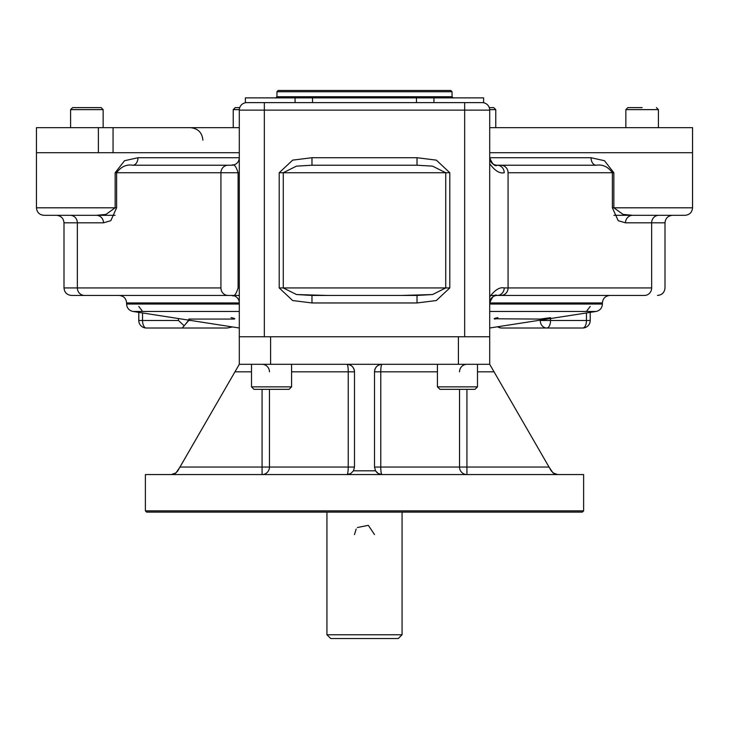 <?xml version="1.0" encoding="UTF-8"?>
<svg xmlns="http://www.w3.org/2000/svg" width="729" height="729" viewBox="0 0 729 729"><rect width="100%" height="100%" fill="white"/><g stroke="black" fill="none" stroke-linecap="round" stroke-linejoin="round"><path stroke-width="1.09" d="M402.062 295.445L432.561 294.534L445.729 287.937L445.729 172.737L279.207 172.737L279.207 287.937L292.648 300.539L311.976 302.963L417.024 302.963L436.334 300.539L449.793 287.937L445.729 287.937L449.793 287.937L449.793 172.737L445.729 172.737L432.516 166.139L417.024 165.228L311.976 165.228L296.439 166.148L283.271 172.737L279.207 172.737L292.666 160.134L311.976 157.719L417.024 157.719L417.024 165.228L311.976 165.228L311.976 157.719L417.024 157.719L436.352 160.143L449.793 172.737L445.729 172.737L432.516 166.139L417.024 165.228L417.024 157.719L436.352 160.143L449.793 172.737L449.793 287.937L436.334 300.539L417.024 302.963L417.024 295.445L311.976 295.445L311.976 302.963L417.024 302.963L417.024 295.445L432.561 294.534L445.729 287.937L283.271 287.937L296.484 294.534L311.976 295.445L311.976 302.963L292.648 300.539L279.207 287.937L283.271 287.937L279.207 287.937L279.207 172.737L292.666 160.134L311.976 157.719L311.976 165.228L296.439 166.148L283.271 172.737L283.271 287.937L296.484 294.534L326.938 295.445M489.706 328.004L596.04 311.465L489.706 311.465L596.04 311.465C599.976 310.545 602.099 308.066 602.4 304.039L489.706 304.039L602.4 304.039L602.4 302.963L489.706 302.963A7.509 7.509 0 0 1 497.224 295.445C494.863 293.942 492.357 296.448 489.706 302.963A7.509 7.509 0 0 1 497.224 295.445A7.509 6.989 -90 0 0 504.204 287.937C499.693 286.925 494.863 289.932 489.706 296.958C494.863 289.932 499.693 286.925 504.204 287.937L508.077 287.937L504.204 287.937A7.509 6.989 -90 0 1 497.224 295.445C494.863 293.942 492.357 296.448 489.706 302.963L602.4 302.963C602.847 298.398 605.352 295.892 609.909 295.445L644.463 295.445A7.509 7.181 -90 0 0 651.644 287.937L508.077 287.937A7.509 7.181 -90 0 1 500.896 295.445L644.463 295.445L500.896 295.445A7.509 7.181 -90 0 0 508.077 287.937L508.077 172.737A7.509 7.181 -90 0 0 500.896 165.228L497.224 165.228A7.509 7.509 0 0 1 489.706 157.719C492.376 164.244 494.882 166.75 497.224 165.228A7.509 7.509 0 0 1 489.706 157.719C492.376 164.244 494.882 166.75 497.224 165.228A7.509 6.989 -90 0 1 504.204 172.737C499.702 173.757 494.863 170.75 489.706 163.724C494.863 170.75 499.702 173.757 504.204 172.737A7.509 6.989 -90 0 0 497.224 165.228L596.24 165.228C602.601 164.216 607.986 166.722 612.387 172.737L613.854 172.737L604.478 160.726L591.046 157.719L489.706 157.719L591.046 157.719L604.478 160.726L613.854 172.737L613.854 207.801L692.55 207.801L692.55 152.707L489.706 152.707L692.55 152.707L692.55 127.666L489.706 127.666M458.404 336.762L458.404 364.309L458.404 336.762L270.596 336.762L270.596 364.309L239.294 364.309L239.294 336.762L264.335 336.762L264.335 110.134L489.706 110.134A7.509 7.509 0 0 0 482.197 102.625L464.665 102.625L464.665 110.134L489.706 110.134L489.706 364.309L239.294 364.309L239.294 110.134L264.335 110.134L264.335 102.625L464.665 102.625L264.335 102.625L264.335 110.134L239.294 110.134A7.509 7.509 0 0 1 246.803 102.625A7.509 7.509 0 0 0 239.294 110.134A7.509 7.509 0 0 1 246.803 102.625L264.335 102.625L246.803 102.625A7.509 7.509 0 0 0 239.294 110.134L239.294 336.762L489.706 336.762L489.706 364.309L494.043 371.826L477.495 371.826L494.043 371.826L489.706 364.309L346.968 364.309A7.509 7.509 0 0 1 354.485 371.826L348.234 371.826L348.234 467.043A7.509 1.267 90 0 1 346.968 474.561A7.509 1.267 90 0 0 348.234 467.043L348.234 371.826L291.573 371.826L348.234 371.826A7.509 1.267 -90 0 0 346.968 364.309A7.509 1.267 -90 0 1 348.234 371.826L354.485 371.826C354.03 367.27 351.524 364.764 346.968 364.309A7.509 7.509 0 0 1 354.485 371.826C354.03 367.27 351.524 364.764 346.968 364.309L270.596 364.309L270.596 336.762L402.062 336.762M326.938 336.762L254.312 336.762M264.335 336.762L489.706 336.762L489.706 110.134A7.509 7.509 0 0 0 482.197 102.625A7.509 7.509 0 0 1 489.706 110.134A7.509 7.509 0 0 0 482.197 102.625L464.665 102.625L464.665 336.762L464.665 110.134L264.335 110.134L264.335 336.762M239.294 152.707L36.45 152.707L98.388 152.707L98.388 127.666L36.45 127.666L36.45 207.801L116.613 207.801L116.613 172.737C121.023 166.713 126.409 164.207 132.76 165.228A7.509 5.185 -90 0 0 137.954 157.719L124.55 160.717L115.146 172.737L115.146 207.801L116.613 207.801L110.79 220.705L103.509 222.828L77.356 222.828L77.356 287.937L63.997 287.937C64.444 292.493 66.95 294.999 71.506 295.445L119.091 295.445C123.648 295.892 126.153 298.398 126.6 302.963L126.6 304.039L239.294 304.039L126.6 304.039C126.901 308.066 129.024 310.545 132.96 311.465L239.294 311.465L132.96 311.465L239.294 328.004M231.776 295.445L228.104 295.445A7.509 7.181 -90 0 1 220.923 287.937L220.923 172.737L239.294 172.737L238.101 172.737L238.101 287.937L239.294 287.937L238.101 287.937C236.078 294.434 233.973 296.94 231.776 295.445L84.537 295.445L231.776 295.445A7.509 7.509 0 0 1 239.294 302.963A7.509 7.509 0 0 0 231.776 295.445C233.973 296.94 236.078 294.434 238.101 287.937L238.101 172.737L220.923 172.737A7.509 7.181 90 0 1 228.104 165.228L132.76 165.228A7.509 5.185 -90 0 0 137.954 157.719L239.294 157.719A7.509 7.509 0 0 1 231.776 165.228L228.104 165.228L231.776 165.228C233.973 163.733 236.078 166.239 238.101 172.737C236.078 166.239 233.973 163.733 231.776 165.228A7.509 7.509 0 0 0 239.294 157.719L137.954 157.719L124.55 160.717L115.146 172.737L116.613 172.737C121.023 166.713 126.409 164.207 132.76 165.228L228.104 165.228A7.509 7.181 90 0 0 220.923 172.737L115.146 172.737L115.146 207.801L105.915 214.426L96.328 215.31A7.509 7.181 -90 0 1 103.509 222.828L77.356 222.828L77.356 287.937L63.997 287.937L63.997 222.828L77.356 222.828A7.509 7.181 -90 0 0 70.175 215.31A7.509 7.181 -90 0 1 77.356 222.828L63.997 222.828C63.551 218.263 61.045 215.757 56.479 215.31L96.328 215.31A7.509 7.181 -90 0 1 103.509 222.828L110.79 220.705L116.613 207.801L116.613 172.737L220.923 172.737L220.923 287.937L77.356 287.937A7.509 7.181 -90 0 0 84.537 295.445L71.506 295.445M546.759 328.004A7.509 6.506 -90 0 1 540.253 320.487L550.523 320.487L550.523 318.546L550.523 320.487A7.509 3.754 -90 0 1 546.759 328.004L501.689 328.004A7.509 6.506 90 0 1 498.035 326.71A7.509 6.506 90 0 0 501.689 328.004L546.759 328.004A7.509 6.506 -90 0 1 540.253 320.487L586.462 320.487A7.509 3.754 90 0 1 582.699 328.004L546.759 328.004A7.509 3.754 -90 0 0 550.523 320.487L586.462 320.487A7.509 3.754 90 0 1 582.699 328.004L546.759 328.004M590.217 312.367L590.217 320.487L586.462 320.487L586.462 312.951L586.462 320.487L590.217 320.487A7.509 7.509 0 0 1 582.699 328.004M586.462 311.383L590.217 306.408M239.294 302.963L126.6 302.963L239.294 302.963M146.301 328.004L227.311 328.004L146.301 328.004L227.311 328.004L232.542 326.957L227.311 328.004L182.241 328.004L184.182 325.799L178.477 320.487L178.477 318.546L178.477 320.487L142.538 320.487L178.477 320.487L184.182 325.799L188.747 320.14L190.998 320.487L188.747 320.487L182.241 328.004L146.301 328.004A7.509 3.754 -90 0 1 142.538 320.487L138.783 320.487A7.509 7.509 0 0 0 146.301 328.004A7.509 3.754 -90 0 1 142.538 320.487L142.538 312.951L142.538 320.487L138.783 320.487L138.783 312.367M142.538 311.383L138.783 306.408M657.494 295.445C662.05 294.999 664.556 292.493 665.003 287.937L665.003 222.828L625.491 222.828L651.644 222.828A7.509 7.181 -90 0 1 658.825 215.31A7.509 7.181 -90 0 0 651.644 222.828L665.003 222.828C665.449 218.263 667.955 215.757 672.521 215.31L632.672 215.31A7.509 7.181 -90 0 0 625.491 222.828L618.21 220.705L612.387 207.801L612.387 172.737L613.854 172.737L613.854 207.801L623.104 214.426L632.672 215.31A7.509 7.181 -90 0 0 625.491 222.828L618.21 220.705L612.387 207.801L612.387 172.737L508.077 172.737A7.509 7.181 -90 0 0 500.896 165.228L596.24 165.228A7.509 5.185 90 0 1 591.046 157.719A7.509 5.185 90 0 0 596.24 165.228C602.601 164.216 607.986 166.722 612.387 172.737L508.077 172.737L508.077 287.937L651.644 287.937A7.509 7.181 -90 0 1 644.463 295.445L497.224 295.445M632.672 215.31L623.104 214.426L613.854 207.801L612.387 207.801L692.55 207.801C692.103 212.367 689.598 214.864 685.041 215.31L613.909 215.31L685.041 215.31M43.959 215.31C39.402 214.864 36.897 212.367 36.45 207.801L115.146 207.801L105.915 214.426L96.328 215.31L43.959 215.31L115.091 215.31M596.24 165.228L500.896 165.228L596.24 165.228M84.537 295.445A7.509 7.181 -90 0 1 77.356 287.937L220.923 287.937A7.509 7.181 -90 0 0 228.104 295.445L84.537 295.445M417.024 295.445L311.976 295.445M231.066 317.644C234.793 318.345 235.713 318.828 233.818 319.074L188.747 319.074M234.829 318.773L233.818 319.074M550.523 317.644L540.253 319.074L494.171 318.773M495.182 319.074C493.287 318.828 494.207 318.345 497.934 317.644M239.294 295.445L119.091 295.445L239.294 295.445M490.508 295.445L500.896 295.445M445.729 172.737L283.271 172.737L283.271 287.937L445.729 287.937L445.729 172.737M651.644 222.828L651.644 287.937L651.644 222.828M402.062 512.123L402.062 634.768L326.938 634.768L330.693 638.522L398.307 638.522L402.062 634.768L326.938 634.768L326.938 512.123M354.485 534.594L356.171 529.026M357.42 527.514L368.336 525.345L374.515 534.594M364.5 638.522C407.402 638.522 407.402 638.522 364.5 638.522C321.598 638.522 321.598 638.522 364.5 638.522M219.885 512.123L582.362 512.123L146.638 512.123L145.381 510.874L583.619 510.874L583.619 474.561L145.381 474.561L402.062 474.561M582.362 512.123L583.619 510.874L145.381 510.874L145.381 474.561M262.066 474.561A7.509 7.408 90 0 0 269.466 467.043L354.485 467.043L262.066 467.043L262.066 474.561A7.509 7.408 90 0 0 269.466 467.043L179.972 467.043L175.99 472.921L171.306 474.561L175.06 473.549L177.512 471.28L175.06 473.549L171.306 474.561L175.06 473.549L177.512 471.28L234.957 371.826L251.505 371.826L234.957 371.826L239.294 364.309L179.972 467.043L262.066 467.043L262.066 474.561L326.938 474.561M374.515 467.043L380.766 467.043A7.509 1.267 90 0 0 382.032 474.561A7.509 1.267 90 0 1 380.766 467.043L466.934 467.043L466.934 474.561A7.509 7.408 90 0 1 459.534 467.043L466.934 467.043L466.934 474.561A7.509 7.408 90 0 1 459.534 467.043L380.766 467.043L380.766 371.826L380.766 467.043L374.515 467.043L375.526 470.806L376.92 472.556L379.28 474.041L382.032 474.561L378.269 473.549L375.526 470.806L353.474 470.806L354.485 467.043L353.474 470.806L375.526 470.806L374.515 467.043L374.515 371.826L437.427 371.826L380.766 371.826A7.509 1.267 -90 0 1 382.032 364.309A7.509 7.509 0 0 0 374.515 371.826L380.766 371.826A7.509 1.267 -90 0 1 382.032 364.309C377.476 364.764 374.97 367.27 374.515 371.826L374.515 467.043M262.066 364.309A7.509 7.408 -90 0 1 269.466 371.826A7.509 7.408 -90 0 0 262.066 364.309M466.934 364.309A7.509 7.408 -90 0 0 459.534 371.826A7.509 7.408 -90 0 1 466.934 364.309M269.466 389.35L269.466 467.043L269.466 389.35M262.066 467.043L262.066 389.35L262.066 467.043M466.934 389.35L466.934 467.043L549.028 467.043L466.934 467.043L466.934 389.35M459.534 389.35L459.534 467.043L459.534 389.35M551.197 470.806L549.028 467.043L553.01 472.921L557.694 474.561L553.94 473.549L551.197 470.806M494.043 371.826L549.028 467.043L494.043 371.826M346.968 474.561L350.731 473.549L353.474 470.806L350.731 473.549L346.968 474.561M382.032 364.309A7.509 7.509 0 0 0 374.515 371.826C374.97 367.27 377.476 364.764 382.032 364.309M354.485 371.826L354.485 467.043L354.485 371.826M70.595 109.632L103.144 109.632L101.149 107.628L72.599 107.628L70.595 109.632L70.595 127.666L70.595 109.632L103.144 109.632L103.144 127.666L239.294 127.666L113.059 127.666L113.059 152.707L113.059 127.666L98.388 127.666M113.059 127.666L102.16 127.666M113.059 152.707L102.16 152.707M254.348 97.868L312.522 97.868L312.522 102.625L312.522 97.868L474.652 97.868M483.609 102.753L483.609 97.868L433.937 97.868L433.937 102.625L433.937 97.868L295.063 97.868L295.063 102.625L295.063 97.868L245.391 97.868L245.391 102.753M416.478 102.625L416.478 97.868L416.478 102.625M453.301 97.987L452.053 96.738L276.947 96.738L452.053 96.738L452.053 91.726L450.804 90.478L278.196 90.478L276.947 91.726L452.053 91.726L276.947 91.726L276.947 96.738L275.699 97.987M433.427 90.478L295.573 90.478M79.361 107.628L94.387 107.628M235.23 107.628L239.723 107.628L235.23 107.628L233.225 109.632L239.303 109.632L233.225 109.632L233.225 127.666M495.775 127.666L495.775 109.632L489.697 109.632L495.775 109.632L493.77 107.628L489.277 107.628C495.191 107.628 495.191 107.628 489.277 107.628M642.131 107.628L627.851 107.628L625.856 109.632L658.405 109.632L625.856 109.632L625.856 127.666M251.505 364.309L251.505 386.853L254.011 389.35L271.534 389.35C249.291 389.35 249.291 389.35 271.534 389.35C293.787 389.35 293.787 389.35 271.534 389.35L289.067 389.35L291.573 386.853L251.505 386.853L291.573 386.853L291.573 364.309M437.427 364.309L437.427 386.853L477.495 386.853L437.427 386.853L439.933 389.35L474.989 389.35L477.495 386.853L477.495 364.309M463.863 389.35L446.512 389.35M497.579 326.774A7.509 7.509 0 0 0 501.689 328.004M202.89 140.187C202.152 132.578 197.978 128.404 190.369 127.666M658.405 127.666L658.405 109.632L656.401 107.628M103.144 127.666L103.144 109.632"/></g></svg>
